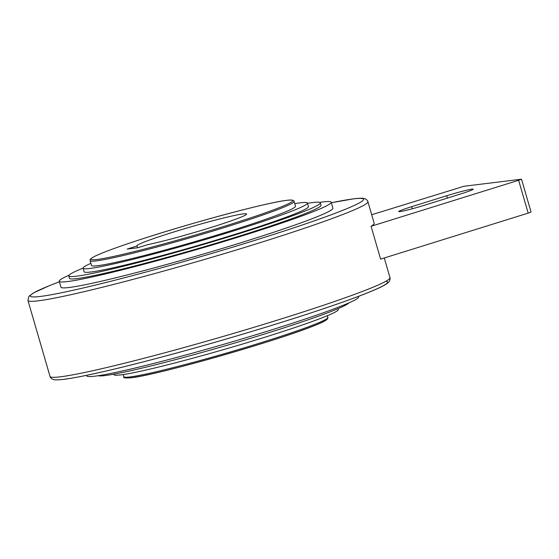 <?xml version="1.0" encoding="UTF-8"?>
<svg xmlns="http://www.w3.org/2000/svg" width="559" height="559" viewBox="0 0 559 559"><rect width="100%" height="100%" fill="white"/><g stroke="black" fill="none" stroke-linecap="round" stroke-linejoin="round"><path stroke-width="0.84" d="M358.536 296.333L358.689 296.843A141.602 7.924 163.8 0 1 247.497 337.287A141.602 7.924 163.8 0 1 94.967 376.165A141.602 7.924 163.8 0 1 86.722 375.858L86.575 375.341M348.907 302.88A130.981 7.33 163.8 0 1 241.16 341.13A130.981 7.33 163.8 0 1 105.239 375.543A130.981 7.33 163.8 0 1 98.216 375.718M338.118 308.631L338.356 309.455A116.824 6.54 163.8 0 1 246.624 342.821A116.824 6.54 163.8 0 1 120.793 374.893A116.824 6.54 163.8 0 1 113.987 374.642L113.854 374.181M528.171 213.126L518.626 180.284L521.505 179.194L531.05 212.043L528.171 213.126L380.609 259.124L371.071 226.276A177.007 9.908 -16.2 0 0 374.167 223.244L367.906 201.673C368.29 202.288 367.347 199.57 364.845 198.704C363.804 198.347 362.169 197.837 353.973 198.766L331.354 202.756M331.201 202.246L332.919 208.158A141.602 7.924 163.8 0 1 221.734 248.601A141.602 7.924 163.8 0 1 69.204 287.48A141.602 7.924 163.8 0 1 60.959 287.172L59.24 281.254A141.602 7.924 -16.2 0 0 67.485 281.568A141.602 7.924 -16.2 0 0 220.015 242.683A141.602 7.924 -16.2 0 0 331.201 202.246A141.602 7.924 -16.2 0 0 322.962 201.932A141.602 7.924 -16.2 0 0 319.713 202.386M320.321 202.84L321.006 205.209A130.981 7.33 163.8 0 1 218.157 242.613A130.981 7.33 163.8 0 1 77.065 278.585A130.981 7.33 163.8 0 1 69.442 278.291L68.75 275.929A130.981 7.33 -16.2 0 0 76.38 276.216A130.981 7.33 -16.2 0 0 217.465 240.251A130.981 7.33 -16.2 0 0 320.321 202.84A130.981 7.33 -16.2 0 0 312.691 202.554A130.981 7.33 -16.2 0 0 307.52 203.315M90.118 260.648L91.522 265.469A106.203 5.946 -16.2 0 0 97.699 265.7A106.203 5.946 -16.2 0 0 212.099 236.541A106.203 5.946 -16.2 0 0 295.487 206.208L294.09 201.394C293.838 200.038 291.393 199.689 286.739 200.346C267.405 202.372 190.486 223.027 139.086 239.958C116.426 247.385 101.417 252.954 94.073 256.665C88.301 260.047 90.565 259.711 90.118 260.648A106.203 5.946 -16.2 0 0 96.302 260.885A106.203 5.946 -16.2 0 0 210.701 231.719A106.203 5.946 -16.2 0 0 294.09 201.394M90.9 263.338A116.824 6.54 -16.2 0 0 83.067 268.215A116.824 6.54 -16.2 0 0 89.873 268.474A116.824 6.54 -16.2 0 0 215.711 236.394A116.824 6.54 -16.2 0 0 307.443 203.029A116.824 6.54 -16.2 0 0 300.637 202.77A116.824 6.54 -16.2 0 0 294.754 203.665M307.443 203.029L308.47 206.578A116.824 6.54 163.8 0 1 216.738 239.944A116.824 6.54 163.8 0 1 90.9 272.016A116.824 6.54 163.8 0 1 84.102 271.765L83.067 268.215M137.591 247.784L137.067 245.988A57.095 3.193 163.8 0 1 136.955 245.855A57.095 3.193 163.8 0 1 172.962 232.251A57.095 3.193 163.8 0 1 246.617 213.992A57.095 3.193 163.8 0 1 210.61 227.604A57.095 3.193 163.8 0 1 147.611 244.688L137.724 247.77L127.179 249.069L137.067 245.988M371.7 214.747L464.019 186.252L521.505 179.194M518.626 180.284L371.071 226.276M425.238 204.999A20.557 1.153 163.8 0 1 398.721 211.575A20.557 1.153 163.8 0 1 411.683 206.676L446.711 195.755A20.557 1.153 163.8 0 1 473.221 189.187A20.557 1.153 163.8 0 1 460.26 194.085L425.238 204.999M83.053 268.124A130.981 7.33 -16.2 0 0 68.75 275.929M69.016 275.217A141.602 7.924 -16.2 0 0 59.24 281.254M327.301 315.716L327.812 317.449A106.203 5.946 163.8 0 1 244.416 347.782A106.203 5.946 163.8 0 1 130.023 376.941A106.203 5.946 163.8 0 1 123.839 376.71L123.211 374.565M326.882 318.658A105.064 5.876 163.8 0 1 246.547 348.264A105.064 5.876 163.8 0 1 131.372 377.716M331.354 202.77A173.465 9.706 -16.2 0 1 353.421 198.885A173.465 9.706 -16.2 0 1 254.121 240.601A173.465 9.706 -16.2 0 1 40.465 296.438A173.465 9.706 -16.2 0 1 59.394 281.785L49.43 285.649L33.302 293.014L28.872 296.375L27.95 300.442A177.007 9.908 -16.2 0 0 38.257 300.826A177.007 9.908 -16.2 0 0 228.917 252.228A177.007 9.908 -16.2 0 0 367.906 201.673M389.979 277.662A177.007 9.908 163.8 0 1 250.991 328.21A177.007 9.908 163.8 0 1 60.33 376.815A177.007 9.908 163.8 0 1 50.024 376.424C49.66 375.844 50.555 378.471 52.986 379.365C54.132 379.778 55.802 380.253 63.957 379.33C77.449 377.598 100.033 372.769 131.714 364.831C160.3 357.634 191.437 349.144 225.116 339.355C271.863 325.701 311.377 313.18 343.666 301.769C358.053 296.654 369.143 292.364 376.927 288.891C381.685 286.781 385.13 284.95 387.254 283.406L388.987 281.806C390.636 279.738 389.979 276.936 389.979 277.662L384.264 257.985M385.913 281.254A173.465 9.706 163.8 0 1 261.591 328.482A173.465 9.706 163.8 0 1 64.509 379.212M97.014 259.467A105.064 5.876 -16.2 0 0 226.423 225.647A105.064 5.876 -16.2 0 0 286.557 200.381A105.064 5.876 -16.2 0 0 157.156 234.2A105.064 5.876 -16.2 0 0 97.014 259.467M412.29 208.759L411.683 206.676M446.711 195.755L447.389 198.096M327.812 317.449C328.559 319.07 324.814 321.488 316.583 324.709C282.547 339.32 156.38 375.431 131.19 377.758C125.293 378.212 122.84 377.863 123.839 376.71M27.95 300.442L50.024 376.424"/></g></svg>

